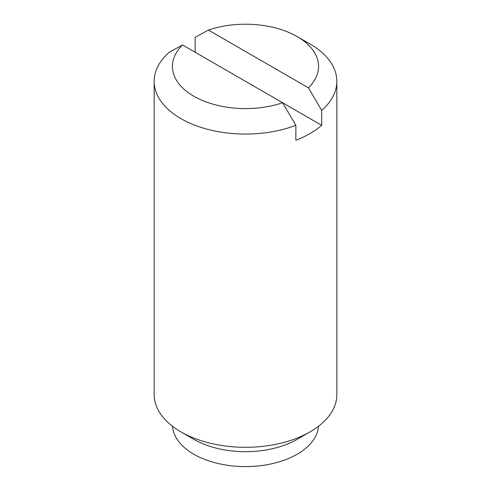 <?xml version="1.0" encoding="UTF-8"?>
<svg xmlns="http://www.w3.org/2000/svg" width="491" height="491" viewBox="0 0 491 491"><rect width="100%" height="100%" fill="white"/><g stroke="black" fill="none" stroke-linecap="round" stroke-linejoin="round"><path stroke-width="0.74" d="M208.387 30.061L308.452 87.828A73.073 42.189 0 0 0 297.172 36.573A73.073 42.189 0 0 0 208.387 30.061L195.136 37.322L195.136 52.242M154.156 81.322A91.344 52.74 0 0 1 169.297 52.242L182.548 44.976A73.073 42.189 0 0 0 193.828 96.236A73.073 42.189 0 0 0 282.613 102.748L295.864 125.315A91.344 52.74 0 0 1 180.909 118.613A91.344 52.74 0 0 1 154.156 81.322L154.156 394.568A91.344 52.74 0 0 0 180.909 431.859A91.344 52.74 0 0 0 310.091 431.859A91.344 52.74 0 0 0 336.844 394.568L336.844 81.322A91.344 52.74 0 0 0 310.091 44.03L297.172 36.573M193.828 439.316L180.909 431.859L193.828 439.316A73.073 42.189 0 0 0 297.172 439.316L310.091 431.859M295.864 125.315L295.864 140.23A91.344 52.74 0 0 0 321.703 125.315L321.703 110.401A91.344 52.74 0 0 0 336.844 81.322M182.548 44.976L321.703 125.315M321.703 110.401L308.452 87.828M172.494 426.262A73.073 42.189 0 0 0 193.828 454.23A73.073 42.189 0 0 0 271.965 463.725A73.073 42.189 0 0 0 318.506 426.262"/></g></svg>
